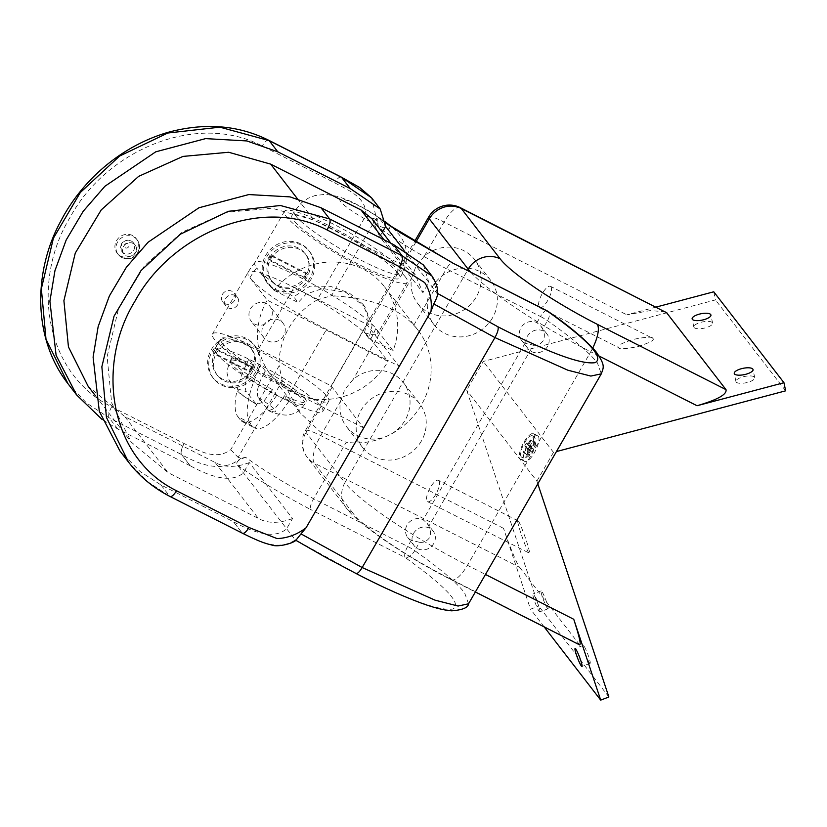 <?xml version="1.0" encoding="UTF-8"?>
<svg xmlns="http://www.w3.org/2000/svg" width="827" height="827" viewBox="0 0 827 827"><rect width="100%" height="100%" fill="white"/><g stroke="black" fill="none" stroke-linecap="round" stroke-linejoin="round"><path stroke-width="0.62" stroke-dasharray="4.13 3.1" d="M234.465 300.521A7.195 6.688 -37.7 0 1 222.732 301.845A7.195 6.688 -37.7 0 1 222.391 294.391A7.195 6.688 -37.7 0 1 234.124 293.058A7.195 6.688 -37.7 0 1 234.465 300.521M237.7 304.708A7.195 6.688 -37.7 0 1 225.978 306.042A7.195 6.688 -37.7 0 1 225.626 298.588A7.195 6.688 -37.7 0 1 237.359 297.255A7.195 6.688 -37.7 0 1 237.7 304.708M215.351 351.651A21.574 20.065 -37.7 0 1 216.55 349.8A21.574 20.065 -37.7 0 1 250.55 347.66A21.574 20.065 -37.7 0 1 252.586 368.087A21.574 20.065 -37.7 0 1 251.584 370.041A21.574 20.065 -37.7 0 1 250.395 371.892A21.574 20.065 -37.7 0 1 250.147 372.222L214.183 353.977A21.574 20.065 -37.7 0 1 214.348 353.605L216.55 349.8L252.586 368.087L250.147 372.222A21.574 20.065 -37.7 0 1 216.395 374.031A21.574 20.065 -37.7 0 1 214.183 353.977L214.348 353.605A21.574 20.065 -37.7 0 1 215.351 351.651M216.436 353.046A21.574 20.065 -37.7 0 1 251.625 349.056A21.574 20.065 -37.7 0 1 252.669 371.437A21.574 20.065 -37.7 0 1 217.47 375.437A21.574 20.065 -37.7 0 1 216.436 353.046M269.778 257.383A21.574 20.065 -37.7 0 1 304.977 253.382A21.574 20.065 -37.7 0 1 306.889 274.099A21.574 20.065 -37.7 0 1 306.011 275.763A21.574 20.065 -37.7 0 1 304.388 278.203A21.574 20.065 -37.7 0 1 270.822 279.764A21.574 20.065 -37.7 0 1 269.778 257.383M270.863 258.779A21.574 20.065 -37.7 0 1 306.052 254.778A21.574 20.065 -37.7 0 1 307.096 277.169A21.574 20.065 -37.7 0 1 271.897 281.159A21.574 20.065 -37.7 0 1 270.863 258.779M255.512 372.264A26.371 24.521 -37.7 0 1 212.487 377.143A26.371 24.521 -37.7 0 1 211.226 349.79A26.371 24.521 -37.7 0 1 254.24 344.9A26.371 24.521 -37.7 0 1 255.512 372.264M256.587 373.659A26.371 24.521 -37.7 0 1 213.573 378.539A26.371 24.521 -37.7 0 1 212.301 351.186A26.371 24.521 -37.7 0 1 255.326 346.306A26.371 24.521 -37.7 0 1 256.587 373.659M310.042 277.81A26.371 24.521 -37.7 0 1 267.028 282.689A26.371 24.521 -37.7 0 1 265.756 255.336A26.371 24.521 -37.7 0 1 308.771 250.457A26.371 24.521 -37.7 0 1 310.042 277.81M311.117 279.206A26.371 24.521 -37.7 0 1 268.103 284.095A26.371 24.521 -37.7 0 1 266.832 256.732A26.371 24.521 -37.7 0 1 309.856 251.853A26.371 24.521 -37.7 0 1 311.117 279.206M270.698 318.902A11.991 11.144 -37.7 0 1 251.139 321.124A11.991 11.144 -37.7 0 1 250.571 308.688A11.991 11.144 -37.7 0 1 270.119 306.476A11.991 11.144 -37.7 0 1 270.698 318.902M283.661 335.69A11.991 11.144 -37.7 0 1 264.102 337.912A11.991 11.144 -37.7 0 1 263.524 325.476A11.991 11.144 -37.7 0 1 283.082 323.254A11.991 11.144 -37.7 0 1 283.661 335.69M468.537 603.793L464.598 592.783C456.359 582.332 439.737 568.294 414.73 550.658L419.558 542.295C423.434 542.832 426.711 541.365 429.368 537.891C431.105 533.766 430.939 529.859 428.862 526.168L533.363 345.179L525.062 343.205A11.991 11.144 -37.7 0 1 521.506 340.259A11.991 11.144 -37.7 0 1 520.927 327.823A11.991 11.144 -37.7 0 1 536.919 322.664L540.775 325.993L542.667 329.053L547.495 320.69A9.593 4.848 125.1 0 0 548.146 311.459M533.363 345.179C537.24 345.717 540.517 344.249 543.174 340.776C544.91 336.651 544.745 332.743 542.667 329.053M547.536 346.43A11.991 11.144 -37.7 0 1 527.988 348.653A11.991 11.144 -37.7 0 1 527.409 336.217A11.991 11.144 -37.7 0 1 546.957 333.994A11.991 11.144 -37.7 0 1 547.536 346.43M419.558 542.295L411.257 540.31A11.991 11.144 -37.7 0 1 407.701 537.374A11.991 11.144 -37.7 0 1 407.122 524.938A11.991 11.144 -37.7 0 1 423.114 519.78L426.97 523.109L428.862 526.168M433.73 543.546A11.991 11.144 -37.7 0 1 414.182 545.768A11.991 11.144 -37.7 0 1 413.603 533.332A11.991 11.144 -37.7 0 1 433.162 531.11A11.991 11.144 -37.7 0 1 433.73 543.546M521.196 456.762A11.991 4.042 116.9 0 1 523.956 443.83A11.991 4.042 116.9 0 1 532.547 435.808A11.991 4.042 116.9 0 1 533.043 436.232A11.991 4.042 116.9 0 1 530.283 449.175A11.991 4.042 116.9 0 1 521.692 457.186A11.991 4.042 116.9 0 1 521.196 456.762M538.263 436.222A14.39 4.848 116.9 0 1 534.945 451.749A14.39 4.848 116.9 0 1 524.638 461.373A14.39 4.848 116.9 0 1 524.029 460.856A14.39 4.848 116.9 0 1 527.347 445.339A14.39 4.848 116.9 0 1 537.653 435.715A14.39 4.848 116.9 0 1 538.263 436.222M534.232 434.175A14.39 4.848 116.9 0 1 530.913 449.702A14.39 4.848 116.9 0 1 520.607 459.326A14.39 4.848 116.9 0 1 520.007 458.82A14.39 4.848 116.9 0 1 523.326 443.293A14.39 4.848 116.9 0 1 533.632 433.668A14.39 4.848 116.9 0 1 534.232 434.175M438.951 480.725A11.991 4.042 116.9 0 1 436.18 493.657A11.991 4.042 116.9 0 1 427.6 501.679A11.991 4.042 116.9 0 1 427.094 501.255A11.991 4.042 116.9 0 1 429.864 488.323A11.991 4.042 116.9 0 1 438.444 480.301A11.991 4.042 116.9 0 1 438.951 480.725M518.291 520.989C519.263 521.734 521.94 528.226 526.313 540.465C529.652 551.351 530.52 555.506 528.949 552.953C527.967 552.209 525.3 545.717 520.917 533.477C517.588 522.592 516.71 518.426 518.291 520.989L438.444 480.301M427.6 501.679L528.949 552.953M550.947 286.731A11.991 4.042 116.9 0 1 548.187 299.663A11.991 4.042 116.9 0 1 539.597 307.685A11.991 4.042 116.9 0 1 539.101 307.262A11.991 4.042 116.9 0 1 541.861 294.329A11.991 4.042 116.9 0 1 550.451 286.307A11.991 4.042 116.9 0 1 550.947 286.731M652.803 338.419C655.056 339.814 650.229 342.502 638.32 346.472C625.367 349.087 618.73 349.439 618.431 347.526C616.177 346.131 621.015 343.453 632.924 339.483C645.877 336.858 652.503 336.506 652.803 338.419L550.451 286.307M539.597 307.685L618.431 347.526M123.502 246.518A7.195 6.688 -37.7 0 1 135.235 245.195A7.195 6.688 -37.7 0 1 135.576 252.648A7.195 6.688 -37.7 0 1 123.843 253.982A7.195 6.688 -37.7 0 1 123.502 246.518M136.651 250.87A11.991 11.144 -37.7 0 1 117.103 253.093A11.991 11.144 -37.7 0 1 116.524 240.657A11.991 11.144 -37.7 0 1 136.073 238.434A11.991 11.144 -37.7 0 1 136.651 250.87M589.537 662.892A9.593 1.085 -110.9 0 0 590.116 663.326A9.593 1.085 -110.9 0 0 588.317 655.594A9.593 1.085 -110.9 0 0 583.862 645.846A9.593 1.085 -110.9 0 0 583.283 645.411A9.593 1.085 -110.9 0 0 585.082 653.144A9.593 1.085 -110.9 0 0 589.537 662.892M539.235 611.463A9.593 1.085 -110.9 0 0 539.814 611.908A9.593 1.085 -110.9 0 0 538.015 604.165A9.593 1.085 -110.9 0 0 533.56 594.427A9.593 1.085 -110.9 0 0 532.981 593.982A9.593 1.085 -110.9 0 0 534.78 601.725A9.593 1.085 -110.9 0 0 539.235 611.463M547.422 608.341A9.593 1.085 -110.9 0 0 548.001 608.786A9.593 1.085 -110.9 0 0 546.192 601.043A9.593 1.085 -110.9 0 0 541.737 591.305A9.593 1.085 -110.9 0 0 541.158 590.86A9.593 1.085 -110.9 0 0 542.967 598.593A9.593 1.085 -110.9 0 0 547.422 608.341M736.164 382.043A9.593 3.215 -11.7 0 0 746.74 382.601A9.593 3.215 -11.7 0 0 754.72 377.67A9.593 3.215 -11.7 0 0 754.493 377.184A9.593 3.215 -11.7 0 0 743.918 376.626A9.593 3.215 -11.7 0 0 735.937 381.557A9.593 3.215 -11.7 0 0 736.164 382.043M694.049 327.492A9.593 3.215 -11.7 0 0 704.614 328.05A9.593 3.215 -11.7 0 0 712.595 323.119A9.593 3.215 -11.7 0 0 712.367 322.644A9.593 3.215 -11.7 0 0 701.792 322.085A9.593 3.215 -11.7 0 0 693.812 327.016A9.593 3.215 -11.7 0 0 694.049 327.492M340.445 401.467L344.838 389.424L353.212 379.355A35.964 33.431 -37.7 0 1 403.473 382.736A35.964 33.431 -37.7 0 1 405.199 420.044A35.964 33.431 -37.7 0 1 346.544 426.701A35.964 33.431 -37.7 0 1 340.445 401.467L320.742 435.591A23.973 8.084 -63.1 0 0 314.291 463.11L519.604 567.322C517.413 565.286 508.584 543.866 503.55 528.36L530.51 609.199L538.687 606.077L466.686 390.179L483.278 361.44L715.448 299.922L713.763 291.797M421.398 441.018A35.964 33.431 -37.7 0 1 362.743 447.676A35.964 33.431 -37.7 0 1 361.017 410.378A35.964 33.431 -37.7 0 1 419.671 403.721A35.964 33.431 -37.7 0 1 421.398 441.018M411.567 278.275L415.971 266.232L424.334 256.163A35.964 33.431 -37.7 0 1 474.595 259.544A35.964 33.431 -37.7 0 1 476.331 296.841A35.964 33.431 -37.7 0 1 417.666 303.499A35.964 33.431 -37.7 0 1 411.567 278.275L353.212 379.355M492.53 317.826A35.964 33.431 -37.7 0 1 433.865 324.484A35.964 33.431 -37.7 0 1 432.139 287.176A35.964 33.431 -37.7 0 1 490.804 280.518A35.964 33.431 -37.7 0 1 492.53 317.826M264.092 372.967C257.838 384.772 255.946 393.094 258.427 397.921L268.713 410.688L275.236 408.187L283.268 397.787A43.159 6.43 30 0 0 305.018 403.896A43.159 6.43 30 0 0 303.871 400.702A43.159 6.43 30 0 0 264.092 372.967L265.281 370.909A43.159 6.43 -150 0 1 305.06 398.655A43.159 6.43 -150 0 1 306.207 401.839A43.159 6.43 -150 0 1 284.447 395.74L283.268 397.787M216.488 353.698A62.335 9.283 -150 0 1 214.844 349.087A62.335 9.283 -150 0 1 248.844 359.135A62.335 9.283 -150 0 1 260.918 365.265A62.335 9.283 -150 0 1 321.165 406.822A62.335 9.283 -150 0 1 322.809 411.433A62.335 9.283 -150 0 1 288.809 401.384A62.335 9.283 -150 0 1 276.735 395.254A62.335 9.283 -150 0 1 216.488 353.698M222.422 343.432A62.335 9.283 -150 0 1 220.768 338.822A62.335 9.283 -150 0 1 269.984 356.685A62.335 9.283 -150 0 1 327.089 396.557A62.335 9.283 -150 0 1 328.743 401.167A62.335 9.283 -150 0 1 279.526 383.304A62.335 9.283 -150 0 1 222.422 343.432M398.221 273.365A62.335 9.283 30 0 0 341.106 233.483A62.335 9.283 30 0 0 291.89 215.63A62.335 9.283 30 0 0 293.544 220.24A62.335 9.283 30 0 0 350.648 260.112A62.335 9.283 30 0 0 399.865 277.965A62.335 9.283 30 0 0 398.221 273.365M370.703 339.049A71.928 66.863 142.3 0 0 375.789 328.35L393.073 350.731A71.928 66.863 -37.7 0 0 384.534 286.814A71.928 66.863 -37.7 0 0 273.985 290.287L256.701 267.907A70.926 10.565 30 0 0 293.709 296.81L298.133 302.548L306.248 294.019L322.716 288.509L345.841 292.376L364.903 306.807L372.109 325.549L368.914 338.47L364.48 332.723A70.926 10.565 30 0 0 377.67 333.591A70.926 10.565 30 0 0 375.789 328.35A70.926 10.565 30 0 0 311.593 283.413A70.926 10.565 30 0 0 254.974 262.448A70.926 10.565 30 0 0 254.819 262.666A70.926 10.565 30 0 0 256.701 267.907A71.928 66.863 142.3 0 0 249.93 277.748A71.928 10.71 -150 0 1 248.028 272.434A71.928 10.71 -150 0 1 294.112 287.414A71.928 10.71 -150 0 1 370.703 339.049L386.902 360.024L326.52 329.373A71.928 10.71 -150 0 1 249.93 277.748L267.214 300.129L387.987 361.42A71.928 66.863 -37.7 0 1 270.667 374.734A71.928 66.863 -37.7 0 1 267.214 300.129M317.206 299.901A71.928 66.863 142.3 0 0 288.809 328.102A71.928 66.863 142.3 0 0 279.154 365.803L230.723 449.692C215.072 461.363 198.004 449.909 184.142 443.561L111.697 406.801C44.358 373.67 30.64 281.666 70.171 217.253C105.732 151 196.175 111.18 262.252 146.028L334.697 182.798C347.929 190.251 367.436 197.219 365.637 216.012L317.206 299.901L331.472 295.704L375.634 219.217L377.339 222.153L378.477 227.384C398.221 241.577 420.86 255.378 446.404 268.765L413.789 325.259C392.246 301.245 353.201 297.12 331.472 295.704M413.789 325.259A71.928 66.863 -37.7 0 1 418.007 330.169A71.928 66.863 -37.7 0 1 421.47 404.785A71.928 66.863 -37.7 0 1 346.244 442.238L313.629 498.733C288.085 485.346 265.446 471.545 245.712 457.352L241.091 458.158L238.135 457.383L282.296 380.896L299.984 412.704L320.338 431.839L346.244 442.238M415.816 242.197L367.664 325.59L398.986 366.154L386.902 360.024L387.987 361.42M405.426 277.014A70.926 10.565 30 0 0 340.455 231.653A70.926 10.565 30 0 0 284.457 211.34A70.926 10.565 30 0 0 286.338 216.581A70.926 10.565 30 0 0 351.31 261.942A70.926 10.565 30 0 0 407.297 282.265A70.926 10.565 30 0 0 405.426 277.014M271.184 391.657L262.955 402.232L256.401 404.444L246.353 391.791C243.872 386.964 245.764 378.642 252.018 366.837A43.159 6.43 30 0 0 230.268 360.737A43.159 6.43 30 0 0 231.405 363.921A43.159 6.43 30 0 0 271.184 391.657L272.372 389.61L276.735 395.254L288.809 401.384L284.447 395.74M523.295 452.059L523.998 452.969L526.706 448.286L527.936 449.878L529.466 447.221L528.236 445.619L530.944 440.936L534.966 442.983L534.273 442.073L531.565 446.756L530.334 445.164L528.794 447.82A7.195 2.429 116.9 0 1 530.334 445.164A7.195 2.429 116.9 0 1 534.273 442.073A7.195 2.429 116.9 0 1 534.707 442.383A7.195 2.429 116.9 0 1 534.966 442.983L532.268 447.665L533.498 449.257L531.957 451.924L530.727 450.322L528.019 455.005L527.326 454.106A7.195 2.429 116.9 0 1 528.794 447.82L530.024 449.423L527.326 454.106L523.295 452.059L526.003 447.376L524.773 445.784L528.794 447.82M537.798 483.826L536.888 481.097L466.686 390.179M608.889 696.985L538.687 606.077M785.65 390.83L715.448 299.922M536.888 481.097L553.48 452.348L556.416 451.573M553.48 452.348L483.278 361.44M265.281 370.909L260.918 365.265L248.844 359.135L253.207 364.79L252.018 366.837M272.372 389.61A43.159 6.43 -150 0 1 231.446 358.68A43.159 6.43 -150 0 1 253.207 364.79M363.415 427.755L290.959 390.975A71.928 10.71 -150 0 1 212.456 334.036A71.928 10.71 -150 0 1 258.551 349.015L331.42 386.002A23.973 3.566 30 0 0 332.103 387.191L363.415 427.755L398.986 366.154M273.985 290.287L298.133 302.548M368.914 338.47L393.073 350.731M364.48 332.723L368.222 317.092L362.836 304.129L349.221 292.965L330.335 286.297L310.001 286.183L293.709 296.81M245.712 457.352C238.186 459.657 235.457 462.293 237.525 465.239L295.291 539.959C277.241 551.836 257.817 540.496 242.084 532.919L233.441 521.734L160.965 484.942L140.197 471.597L119.915 450.963M190.241 465.787L181.599 454.592L190.2 465.766A9.593 8.911 142.3 0 0 190.241 465.787C215.516 479.619 233.235 481.976 243.396 472.848L249.32 462.593L292.52 518.539L286.597 528.794C276.445 537.922 258.717 535.565 233.441 521.734A9.593 8.911 -37.7 0 1 233.41 521.713L242.042 532.898L169.597 496.138L147.144 481.407L128.547 462.148M423.403 264.94L428.851 282.41L437.752 294.546M385.382 222.866L379.779 218.845L385.651 226.464M403.948 250.157L428.851 282.41L422.928 292.665L379.727 236.718L382.353 232.18M237.525 465.239C259.151 480.549 283.475 495.28 310.497 509.453C309.805 507.437 310.849 503.87 313.629 498.733L407.701 546.471A9.593 1.427 30 0 1 414.73 550.658A9.593 4.848 -54.9 0 1 405.127 557.481C446.456 587.056 462.355 604.248 452.803 609.054C438.837 611.112 406.46 599.141 355.672 573.173L294.991 539.669M190.2 465.766L117.754 428.996L102.228 419.599M378.477 227.384C377.133 218.969 377.567 216.126 379.779 218.845L385.361 222.68M249.32 462.593C235.881 467.658 224.489 467.637 215.175 462.51L124.867 416.674L88.096 386.219M372.016 218.804L379.727 236.718M292.52 518.539C279.081 523.605 267.7 523.584 258.375 518.457L168.077 472.62L131.297 442.166L111.645 402.842L107.117 356.654L118.468 309.05L144.446 265.839L181.888 232.294L226.164 212.363L271.918 208.208L313.888 220.075L404.186 265.901L415.226 274.75L422.928 292.665M383.955 239.706L404.186 265.901M215.175 462.51L258.375 518.457M282.296 380.896L279.154 365.803M367.664 325.59A23.973 3.566 -150 0 1 366.992 324.401L331.42 386.002M258.551 349.015L294.112 287.414L366.992 324.401M240.243 419.775L237.907 416.746L249.992 422.876L252.328 425.905L240.243 419.775A57.539 19.393 -63.1 0 0 242.652 421.811A57.539 19.393 -63.1 0 0 276.735 395.254M248.844 359.135A57.539 19.393 -63.1 0 0 237.907 416.746M288.809 401.384A57.539 19.393 116.9 0 1 254.737 427.941A57.539 19.393 116.9 0 1 252.328 425.905M249.992 422.876A57.539 19.393 116.9 0 1 260.918 365.265M656.142 307.065L626.835 314.829L650.105 310.611L665.322 311.717M544.176 626.907L530.51 609.199M579.727 644.946L519.604 567.322M296.376 540.114L295.291 539.959M546.978 310.756A9.593 3.236 -63.1 0 0 540.476 316.503L446.404 268.765C449.381 263.927 451.49 262.025 452.751 263.069M230.723 449.692L238.135 457.383M375.634 219.217L365.637 216.012M530.944 440.936L530.241 440.026L527.533 444.719L531.565 446.756M527.533 444.719L526.303 443.117L530.334 445.164M526.303 443.117L524.773 445.784M526.003 447.376L530.024 449.423M523.998 452.969L528.019 455.005A7.195 2.429 116.9 0 1 527.585 454.705A7.195 2.429 116.9 0 1 527.326 454.106M526.706 448.286L530.727 450.322M527.936 449.878L531.957 451.924A7.195 2.429 116.9 0 1 528.019 455.005M529.466 447.221L533.498 449.257A7.195 2.429 116.9 0 1 531.957 451.924M528.236 445.619L532.268 447.665M530.241 440.026L534.273 442.073M271.421 256.101L307.468 274.388L305.07 278.544L304.388 278.203L269.023 260.257L271.421 256.101L270.346 254.706L306.383 272.993L307.468 274.388M251.511 366.692L249.103 370.847L213.066 352.56L215.465 348.405L251.511 366.692L252.586 368.087M215.465 348.405L216.55 349.8M249.103 370.847L250.188 372.243M213.066 352.56L214.152 353.956M306.383 272.993L303.985 277.148L305.07 278.544M303.985 277.148L267.948 258.861L269.023 260.257M267.948 258.861L270.346 254.706M133.705 250.23A7.195 6.688 142.3 0 0 133.364 242.766A7.195 6.688 142.3 0 0 121.631 244.099A7.195 6.688 142.3 0 0 121.972 251.563A7.195 6.688 142.3 0 0 133.705 250.23M124.577 244.74A2.398 2.233 -37.7 0 1 127.771 243.717A2.398 2.233 -37.7 0 1 128.599 246.787A2.398 2.233 -37.7 0 1 125.404 247.821A2.398 2.233 -37.7 0 1 124.577 244.74M117.599 242.053A11.991 11.144 142.3 0 0 118.178 254.489A11.991 11.144 142.3 0 0 137.737 252.276A11.991 11.144 142.3 0 0 137.158 239.84A11.991 11.144 142.3 0 0 117.599 242.053M258.427 397.921A21.574 3.215 -150 0 1 275.091 409.985A21.574 3.215 -150 0 1 267.597 409.789M295.921 216.126A62.335 9.283 -150 0 1 294.267 211.526A62.335 9.283 -150 0 1 343.484 229.379A62.335 9.283 -150 0 1 400.588 269.251A62.335 9.283 -150 0 1 402.242 273.861A62.335 9.283 -150 0 1 353.026 256.008A62.335 9.283 -150 0 1 295.921 216.126M385.351 222.618A28.769 4.28 30 0 0 354.287 203.566A28.769 4.28 30 0 0 340.693 201.685A28.769 4.28 30 0 0 371.333 222.339A28.769 4.28 30 0 0 389 226.205A28.769 4.28 30 0 0 385.723 222.928M536.919 322.664L540.476 316.503A9.593 1.427 -150 0 1 547.495 320.69C572.418 338.253 589.041 352.292 597.373 362.815L601.312 373.825M255.512 403.659A21.574 3.215 -150 0 1 238.858 391.595A21.574 3.215 -150 0 1 246.353 391.791M411.257 540.31L407.701 546.471A9.593 3.236 116.9 0 0 405.127 557.481L310.497 509.453M534.966 442.983A7.195 2.429 116.9 0 1 533.498 449.257M525.062 343.205L423.114 519.78M160.965 484.942L169.597 496.138A9.593 3.236 -63.1 0 0 170 496.469M432.014 276.094L437.493 293.647M68.083 383.842L86.535 402.976L109.123 417.811L181.568 454.581C199.038 464.36 222.039 473.788 241.091 458.158M111.697 406.801A9.593 3.236 116.9 0 0 109.123 417.811L117.754 428.996M377.339 222.153L371.561 197.798M297.338 198.645L313.888 220.075M124.867 416.674L168.077 472.62M290.959 390.975L326.52 329.373M332.103 387.191L306.021 432.366L344.9 482.72L467.482 270.408M424.334 256.163L444.037 222.049L626.835 314.829M503.55 528.36L320.742 435.591A23.973 3.566 30 0 0 305.38 430.588A23.973 3.566 30 0 0 306.021 432.366A23.973 22.288 -37.7 0 0 307.168 457.238A23.973 22.288 -37.7 0 0 314.291 463.11L353.17 513.464A23.973 22.288 -37.7 0 1 346.048 507.582A23.973 22.288 -37.7 0 1 344.9 482.72A115.087 17.14 30 0 0 467.441 565.317L485.47 574.465M599.182 356.075L590.726 351.785L467.441 565.317A23.973 8.084 -63.1 0 1 451.191 579.706C406.233 557.078 356.819 523.326 346.048 507.582L307.168 457.238A23.973 23.973 0 0 1 305.38 430.588L414.575 241.463M592.763 347.991A23.973 8.084 -63.1 0 1 590.726 351.785A115.087 17.14 -150 0 1 470.501 271.938M579.014 644.243L450.188 578.859A91.115 13.563 -150 0 1 353.17 513.464M450.188 578.859A23.973 8.084 -63.1 0 0 451.191 579.706L475.36 591.977M460.288 207.66A23.973 8.084 -63.1 0 0 444.037 222.049A23.973 3.566 -150 0 0 428.665 217.056M341.2 177.05A9.593 3.236 -63.1 0 0 334.697 182.798A9.593 3.236 -62.8 0 1 341.22 177.061M268.754 140.28A9.593 3.236 -63.1 0 0 262.252 146.028M184.142 443.561A9.593 3.236 -63.1 0 0 181.568 454.581A9.593 8.911 142.3 0 0 181.599 454.592A9.593 3.225 -63.4 0 1 184.142 443.561M225.978 306.042L222.732 301.845M250.55 347.66L251.625 349.056M304.977 253.382L306.052 254.778M213.573 378.539L212.487 377.143M268.103 284.095L267.028 282.689M264.102 337.912L251.139 321.124M527.988 348.653L521.506 340.259M414.182 545.768L407.701 537.374M532.547 435.808L534.469 437.411C537.116 441.535 535.648 447.345 530.076 454.85C526.706 457.941 523.904 458.727 521.692 457.186M520.607 459.326L524.638 461.373M135.235 245.195L133.364 242.766C129.105 238.941 125.156 239.261 121.507 243.748L121.972 251.563L123.843 253.982M136.073 238.434L137.158 239.84C140.094 244.048 140.363 248.431 137.985 252.979C131.896 260.433 125.301 260.939 118.178 254.489L117.103 253.093M590.116 663.326L581.939 666.448M548.001 608.786L539.814 611.908M754.72 377.67L753.035 369.545M712.595 323.119L710.92 314.994M362.743 447.676L346.544 426.701M433.865 324.484L417.666 303.499M268.713 410.688C274.75 414.027 286.028 415.898 289.223 414.72C293.099 413.583 297.431 414.193 305.018 403.896L306.207 401.839M214.844 349.087L220.768 338.822M291.89 215.63L294.267 211.526L301.514 202.76L308.068 198.284L314.798 195.617L325.611 194.283L338.625 196.599L351.671 201.788L367.281 209.965L385.227 221.636M392.629 227.652L398.976 234.434C407.98 246.012 409.065 259.161 402.242 273.861L399.865 277.965M384.534 286.814L418.007 330.169M284.457 211.34L254.819 262.666M231.446 358.68L230.268 360.737C227.373 368.511 226.443 373.101 227.466 374.517L228.2 378.073L232.449 386.312L241.05 394.469L256.401 404.444M407.297 282.265L377.67 333.591M390.871 243.21L415.226 274.75M95.332 395.595L131.297 442.166M270.667 374.734L299.984 412.704M254.974 262.448A71.928 71.928 0 0 0 248.028 272.434L212.456 334.036M364.903 306.807L362.836 304.129M322.809 411.433L328.743 401.167M242.652 421.811L254.737 427.941M490.804 280.518L474.595 259.544M419.671 403.721L403.473 382.736M693.812 327.016L692.137 318.881M735.937 381.557L734.252 373.432M541.158 590.86L532.981 593.982M583.283 645.411L575.096 648.533M533.632 433.668L537.653 435.715M433.162 531.11L426.97 523.109M546.957 333.994L540.775 325.993M283.082 323.254L270.119 306.476M309.856 251.853L308.771 250.457M255.326 346.306L254.24 344.9M270.822 279.764L271.897 281.159M216.395 374.031L217.47 375.437M237.359 297.255L234.124 293.058"/><path stroke-width="1.24" d="M581.36 666.014A9.593 1.085 -110.9 0 0 581.939 666.448A9.593 1.085 -110.9 0 0 580.14 658.716A9.593 1.085 -110.9 0 0 575.675 648.968A9.593 1.085 -110.9 0 0 575.096 648.533A9.593 1.085 -110.9 0 0 576.905 656.266A9.593 1.085 -110.9 0 0 581.36 666.014M734.479 373.918A9.593 3.215 -11.7 0 0 745.055 374.466A9.593 3.215 -11.7 0 0 753.035 369.545A9.593 3.215 -11.7 0 0 752.808 369.059A9.593 3.215 -11.7 0 0 742.232 368.501A9.593 3.215 -11.7 0 0 734.252 373.432A9.593 3.215 -11.7 0 0 734.479 373.918M692.364 319.367A9.593 3.215 -11.7 0 0 702.94 319.925A9.593 3.215 -11.7 0 0 710.92 314.994A9.593 3.215 -11.7 0 0 710.682 314.508A9.593 3.215 -11.7 0 0 700.118 313.95A9.593 3.215 -11.7 0 0 692.137 318.881A9.593 3.215 -11.7 0 0 692.364 319.367M485.47 574.465L573.752 619.278L600.712 700.118L608.889 696.985L537.798 483.826M556.416 451.573L785.65 390.83L783.965 382.705L697.037 405.737L599.182 356.075M437.493 293.647C437.638 295.632 436.398 299.054 433.762 303.912L430.981 311.407C432.17 300.532 430.071 290.939 424.685 282.617L399.503 266.718L327.058 229.947C260.65 195.193 170.993 234.744 135.08 300.987C95.363 365.131 109.257 457.9 176.502 490.721L248.948 527.492A9.593 3.236 -63.1 0 1 242.445 533.239A9.593 9.593 0 0 0 242.487 533.26A9.593 3.225 -63.4 0 0 242.487 533.26L170 496.469C153.553 488.054 139.732 476.61 128.547 462.148L119.915 450.963L99.312 411.339L93.1 357.14L98.155 326.603L109.371 295.973L126.397 267.235L148.116 242.218L198.935 207.773L248.824 194.562L290.081 196.888L321 207.753L393.445 244.523A9.593 8.911 -37.7 0 1 393.476 244.544L423.403 264.94L432.045 276.125L402.118 255.729L393.476 244.544M437.245 293.275L497.926 326.779C548.683 352.736 581.061 364.707 595.078 362.66C604.537 357.791 588.638 340.6 547.381 311.097L452.751 263.069L385.382 222.866M380.203 208.993L371.55 197.787L341.634 177.402L350.276 188.597L380.203 208.993L385.651 226.464L403.948 250.157M102.228 419.599L76.704 395.017L56.112 355.393L49.899 301.193L54.954 270.656L66.17 240.026L83.196 211.288L104.905 186.271L155.734 151.827L205.623 138.616L246.88 140.941L277.8 151.806L350.245 188.577L341.603 177.381L269.157 140.621L219.91 127.172L167.767 133.023L119.584 156.065L80.322 192.515L53.414 238.186L41.35 288.716L45.992 339.194L68.072 383.831L76.704 395.017M430.981 311.407L306.073 527.771L300.987 533.88L362.174 567.539L435.054 600.164L458.065 606.036L468.537 603.793L601.312 373.825L590.86 376.068L567.88 370.217L494.939 337.581L362.174 567.539C359.187 572.377 357.026 574.248 355.672 573.173M300.987 533.88L295.756 540.455C292.127 543.742 276.921 547.526 271.318 544.869C265.281 543.473 259.802 541.83 242.487 533.26A9.593 3.225 -63.4 0 0 248.948 527.492L277.045 538.584C287.434 538.181 297.11 534.573 306.073 527.771M382.353 232.18L385.651 226.464M95.332 395.595L88.096 386.219L68.445 346.895L63.906 300.687L75.267 253.093L101.245 209.893L138.678 176.347L182.953 156.417L228.717 152.261L270.677 164.128L360.985 209.955L372.016 218.804L390.871 243.21M360.985 209.955L383.955 239.706M783.965 382.705L713.763 291.797L656.142 307.065M600.712 700.118L544.176 626.907M573.752 619.278C579.841 638.103 581.588 646.425 579.014 644.243M726.003 389.641L666.603 312.709L461.29 208.507L500.17 258.861A91.115 13.563 30 0 0 597.177 324.256L726.003 389.641C727.078 394.438 717.423 399.803 697.037 405.737M467.482 270.408L468.185 269.178L429.306 218.824A23.973 22.288 -37.7 0 1 461.29 208.507A23.973 8.084 -63.1 0 0 460.288 207.66L666.603 312.709M468.537 603.793C468.258 607.597 462.644 609.944 451.718 610.822C443.81 610.254 433.513 607.628 420.84 602.935C401.147 595.574 379.531 585.764 356.003 573.473L325.869 557.491L295.456 540.072M546.978 310.756A9.593 9.593 0 0 1 548.146 311.459A9.593 4.848 125.1 0 0 547.381 311.097A9.593 3.236 -63.1 0 0 546.978 310.756L452.751 263.069M433.762 303.912L494.939 337.581C497.72 332.444 498.712 328.836 497.926 326.779M321 207.753L329.642 218.938L402.087 255.708L393.445 244.523M128.547 462.148L106.435 417.397L101.855 366.774L114.023 316.193L141.024 270.574L180.296 234.237L228.386 211.309L280.394 205.499L329.642 218.938A9.593 3.236 116.9 0 1 327.058 229.947M371.55 197.787L359.704 187.533L341.241 177.071A9.593 3.236 -62.8 0 0 341.22 177.061A9.593 3.236 -62.8 0 1 341.634 177.402A9.593 8.911 142.3 0 0 341.603 177.381A9.593 3.236 -63.1 0 0 341.2 177.05L268.754 140.28A9.593 3.236 -63.1 0 1 269.157 140.621L277.8 151.806M270.677 164.128L297.338 198.645M460.288 207.66A23.973 23.973 0 0 0 428.665 217.056A23.973 3.566 -150 0 0 429.306 218.824L415.816 242.197M470.501 271.938A115.087 17.14 -150 0 1 468.185 269.178A23.973 22.288 -37.7 0 1 500.17 258.861M592.763 347.991A23.973 8.084 -63.1 0 0 597.177 324.256M170 496.469A9.593 3.236 -63.1 0 0 176.502 490.721M399.503 266.718A9.593 3.236 -63.1 0 0 402.087 255.708A9.593 8.911 -37.7 0 1 402.118 255.729A9.593 3.236 -62.8 0 1 399.503 266.718M385.227 221.636L392.629 227.652M579.727 644.946L475.36 591.977M414.575 241.463L428.665 217.056M268.754 140.28C238.217 125.053 204.6 122.427 167.881 132.382C118.83 146.772 80.632 182.529 60.557 221.564C34.114 269.902 31.715 337.22 68.083 383.842M385.361 222.68L400.826 232.997L452.452 262.779M548.146 311.459C569.4 326.138 585.309 339.515 595.874 351.568C605.881 365.772 603.431 367.477 601.312 373.825M437.752 294.546L437.69 293.275C437.938 288.034 436.056 282.317 432.025 276.104"/></g></svg>
